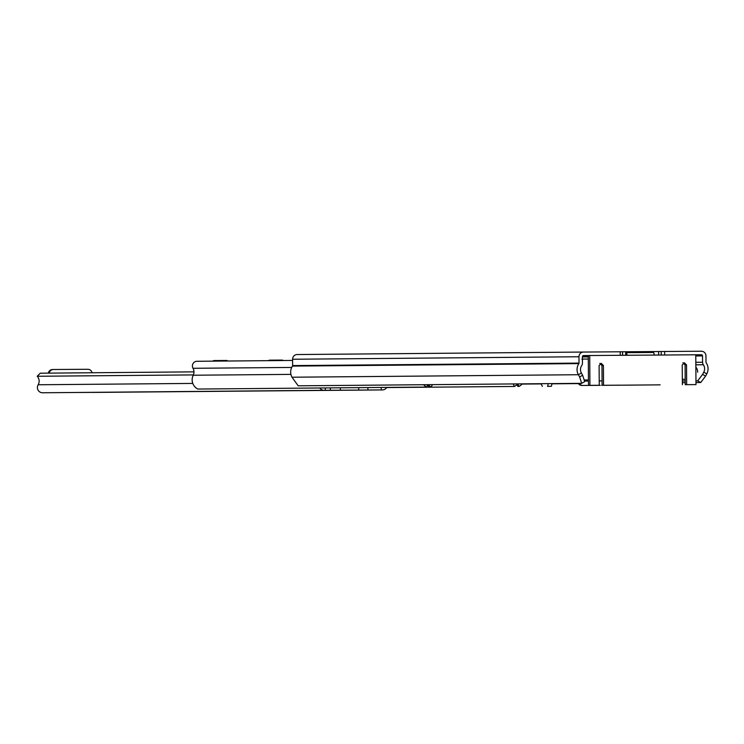 <?xml version="1.0" encoding="UTF-8"?>
<svg xmlns="http://www.w3.org/2000/svg" width="744" height="744" viewBox="0 0 744 744"><rect width="100%" height="100%" fill="white"/><g stroke="black" fill="none" stroke-linecap="round" stroke-linejoin="round"><path stroke-width="1.12" d="M701.369 354.749L695.779 354.795L701.369 354.749A1.172 1.144 -90.5 0 1 702.522 355.902L702.559 362.244A4.38 4.297 89.5 0 0 703.35 364.746A7.012 6.882 -90.5 0 1 703.778 372.158L702.578 374.418L705.591 376.092L700.736 382.518L695.975 382.565M582.626 375.246L584.71 381.626L581.715 383.346L579.623 376.966L582.626 375.246L581.389 373.004A7.012 6.882 -90.5 0 1 581.706 365.592A4.38 4.297 89.5 0 0 582.459 363.081L582.422 356.739A1.172 1.144 -90.5 0 1 583.556 355.558L589.434 355.52M685.233 384.676L685.103 364.941L686.535 364.932L686.666 384.667L685.233 384.676L695.984 384.602L695.779 354.786L588.29 355.53L587.137 355.539L588.29 355.539L588.495 385.346L599.246 385.271L588.495 385.346M653.12 351.577L701.341 351.233A4.678 4.585 -90.5 0 1 705.963 355.883L706 362.226A0.874 0.856 89.5 0 0 706.158 362.728A10.528 10.323 -90.5 0 1 706.8 373.841L705.591 376.092M579.623 376.966L578.386 374.725A10.528 10.323 -90.5 0 1 578.869 363.602A0.874 0.856 89.5 0 0 579.027 363.1L578.981 356.757A4.678 4.585 -90.5 0 1 583.529 352.052L622.57 351.782L622.542 355.288M622.598 355.288L622.57 351.782L625.862 351.763A4.966 0.977 89.6 0 1 625.871 351.763A4.966 0.977 89.6 0 1 626.429 352.656L627.183 355.26M581.715 383.346L298.186 385.811L292.001 377.217A10.528 10.323 -90.5 0 1 292.485 366.094A0.874 0.856 89.5 0 0 292.634 365.592L292.597 359.25A4.678 4.585 -90.5 0 1 297.144 354.544L583.519 352.052A4.678 4.585 -90.5 0 1 583.538 352.052L297.135 354.544M685.224 382.658L682.36 382.686M578.358 383.588L551.788 383.82M541.121 383.913L522.028 384.081M700.736 382.518L697.714 380.844L695.956 380.854M685.215 380.956L682.341 380.974M697.714 380.844L702.578 374.418M654.413 355.065L653.66 352.47A4.966 0.977 -90.4 0 0 653.102 351.577L625.862 351.763M582.44 359.445A2.92 2.864 89.5 0 1 583.798 359.073L582.487 359.092L583.798 359.073A2.92 2.864 89.5 0 0 583.798 359.073L588.309 359.045M581.864 359.166L582.431 359.092M685.103 364.941L682.936 362.765M601.719 385.308L610.889 385.225M619.157 385.159L609.457 385.271L619.203 385.206A4.38 4.297 89.5 0 0 619.213 385.206L601.719 385.327M602.11 385.252L601.97 365.518L599.804 363.342M682.332 379.31L685.196 379.291L682.332 379.301M588.457 379.952L584.17 379.989L588.457 379.952M609.401 385.243L610.889 385.262M697.649 372.214A7.31 7.17 89.5 0 0 695.863 367.108M686.666 384.667L695.984 384.602M599.246 385.271L599.106 365.537L601.236 363.332L603.403 365.509L603.542 385.234M600.287 385.336L581.938 385.466A4.38 4.297 89.5 0 1 578.246 383.374L581.938 385.466M682.369 384.695L682.229 364.96L684.359 362.756M589.927 385.336L589.713 355.52M686.535 364.932L684.368 362.756M548.058 383.634A2.92 0.577 89.6 0 1 547.51 386.341L551.239 386.313A2.92 0.577 -90.4 0 0 551.788 383.606M542.357 386.378L541.018 383.699M317.623 390.442L326.365 390.377L317.623 390.442M302.008 390.563L308.118 390.516L302.008 390.563M263.46 390.898L270.444 390.842L263.46 390.898M292.55 390.647L281.883 390.721L292.55 390.647M270.267 390.833L277.958 390.777L270.267 390.833M215.286 391.316L222.977 391.26L215.286 391.316M200.908 391.437L190.232 391.521L200.908 391.437M105.313 392.274L113.004 392.218L105.313 392.274M90.935 392.395L80.268 392.479L90.935 392.395M103.146 392.302L83.812 392.432L103.146 392.293M213.119 391.344L193.784 391.474L213.119 391.344M286.431 390.712L267.096 390.842L286.431 390.712M49.764 392.711A5.115 1.004 89.6 0 0 49.792 392.711L42.594 392.767A5.264 5.162 -90.5 0 1 38.149 384.76A6.956 6.826 89.5 0 0 37.2 376.269L40.269 373.2L193.979 371.861M386.778 387.41A5.264 5.162 -90.5 0 1 382.425 389.912L100.905 392.358A5.264 5.162 -90.5 0 1 100.914 392.358L92.042 392.423M100.914 392.358L382.425 389.912A5.264 5.162 -90.5 0 1 382.416 389.912L324.114 390.312A5.264 5.162 -90.5 0 1 319.79 387.987M381.198 387.457L381.216 389.921M325.305 387.94L325.314 390.312M193.366 374.911L37.2 376.269M358.701 387.652L358.72 390.079M340.352 387.81L340.371 390.209M49.216 373.125A4.38 4.297 -90.5 0 1 53.41 369.508L87.811 369.275A4.38 4.297 -90.5 0 1 92.051 372.753M48.351 373.125A4.38 4.297 -90.5 0 1 52.554 369.517L53.401 369.508M53.41 369.508L52.545 369.517M516.987 384.602A10.23 10.035 -90.5 0 1 514.429 386.452L386.685 387.559M513.211 383.941L514.429 386.452M522.204 383.867A10.23 10.035 -90.5 0 1 519.014 386.415L517.87 386.424L516.643 383.913M517.787 383.904L519.014 386.415M427.54 385.225L426.675 387.057L197.848 389.047A10.23 10.035 -90.5 0 1 193.217 375.227A7.31 7.17 89.5 0 0 193.022 368.299A4.678 4.585 -90.5 0 1 196.965 361.286L292.606 360.449L196.955 361.286M426.675 387.057A10.23 10.035 -90.5 0 1 423.587 384.722M427.028 384.695A10.23 10.035 89.5 0 0 430.106 387.029L431.26 387.019A10.23 10.035 -90.5 0 1 428.172 384.676M432.376 384.648L431.26 387.019M283.166 360.533A1.758 1.721 89.5 0 0 282.004 360.087L272.211 360.152A1.758 1.721 89.5 0 0 271.03 360.635M227.757 361.017A1.758 1.721 89.5 0 0 226.511 360.477L216.709 360.552A1.758 1.721 89.5 0 0 215.453 361.119M212.877 361.147A1.758 1.721 -90.5 0 1 214.133 360.57L216.709 360.552L214.133 360.57M268.454 360.663A1.758 1.721 -90.5 0 1 269.635 360.17L272.202 360.152L269.635 360.17M588.29 355.725L582.905 355.772M625.667 351.763L625.695 355.269M664.652 351.493L664.68 355M581.389 373.004L578.386 374.725L292.001 377.217M620.245 355.307L620.217 351.8M703.778 372.158L706.8 373.841M578.869 363.602L292.485 366.094M579.027 363.1L292.634 365.592M578.981 356.757L292.597 359.25M703.35 364.746L695.845 364.811M702.559 362.244L695.826 362.309M702.522 355.902L695.789 355.967M588.299 356.897L582.422 356.953M658.635 351.54L658.663 355.037M661.239 355.018L661.211 351.512M653.66 352.47L626.429 352.656L626.095 355.26M602.082 380.891L599.208 380.919M588.467 381.012L584.524 381.049M660.161 384.853L619.213 385.206A4.38 4.297 89.5 0 0 619.222 385.206M601.97 365.518L603.403 365.509M547.51 386.341L551.239 386.313M324.114 390.312L42.594 392.767M192.789 383.42L38.149 384.76M367.899 387.568L367.917 390.023M330.355 387.894L330.373 390.284M291.713 367.443L193.022 368.299M290.932 374.381L193.217 375.227M625.871 351.763L653.102 351.577"/></g></svg>
